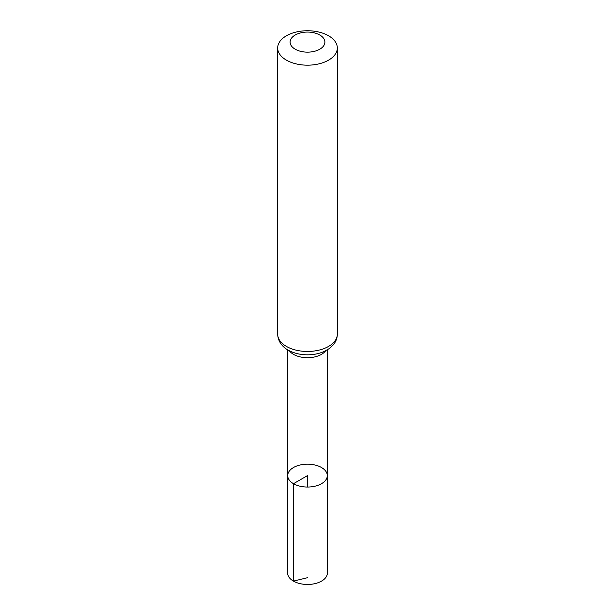 <?xml version="1.0" encoding="UTF-8"?>
<svg xmlns="http://www.w3.org/2000/svg" width="615" height="615" viewBox="0 0 615 615"><rect width="100%" height="100%" fill="white"/><g stroke="black" fill="none" stroke-linecap="round" stroke-linejoin="round"><path stroke-width="0.92" d="M293.493 483.698A19.803 11.431 180 0 1 287.697 475.61A19.803 11.431 180 0 1 307.5 464.179A19.803 11.431 180 0 1 327.303 475.61A19.803 11.431 180 0 1 315.08 486.173A19.803 11.431 180 0 1 293.493 483.698A19.803 11.431 180 0 1 287.697 475.61L287.62 572.988A19.88 11.477 180 0 0 293.447 581.106A19.88 11.477 180 0 0 315.111 583.597A19.88 11.477 180 0 0 327.38 572.988L327.303 475.61A19.803 11.431 180 0 1 315.08 486.173A19.803 11.431 180 0 1 293.493 483.698M295.2 49.208A17.389 10.04 180 0 1 302.995 32.41A17.389 10.04 180 0 1 324.297 44.711A17.389 10.04 180 0 1 295.2 49.208M286.413 60.139A29.82 17.212 180 0 1 277.68 47.962A29.82 17.212 180 0 1 307.5 30.75A29.82 17.212 180 0 1 337.32 47.962A29.82 17.212 180 0 1 318.908 63.868A29.82 17.212 180 0 1 286.413 60.139M307.5 487.042L307.5 475.61L293.493 483.698L293.447 581.106L307.5 577.7M325.666 350.75A19.703 11.378 180 0 1 293.57 354.386A19.703 11.378 180 0 1 289.334 350.75M286.413 346.422A29.82 17.212 180 0 1 277.68 334.245C278.018 342.709 283.815 347.767 288.066 350.058C293.801 353.256 300.389 354.847 307.838 354.824C313.573 354.77 318.862 353.717 323.705 351.672L329.033 348.72L333.092 345.069C335.844 341.879 337.251 338.273 337.32 334.245A29.82 17.212 180 0 1 318.908 350.15A29.82 17.212 180 0 1 286.413 346.422M287.797 349.904L287.697 475.61M327.203 349.904L327.303 475.61M277.68 47.962L277.68 334.245M337.32 47.962L337.32 334.245"/></g></svg>
